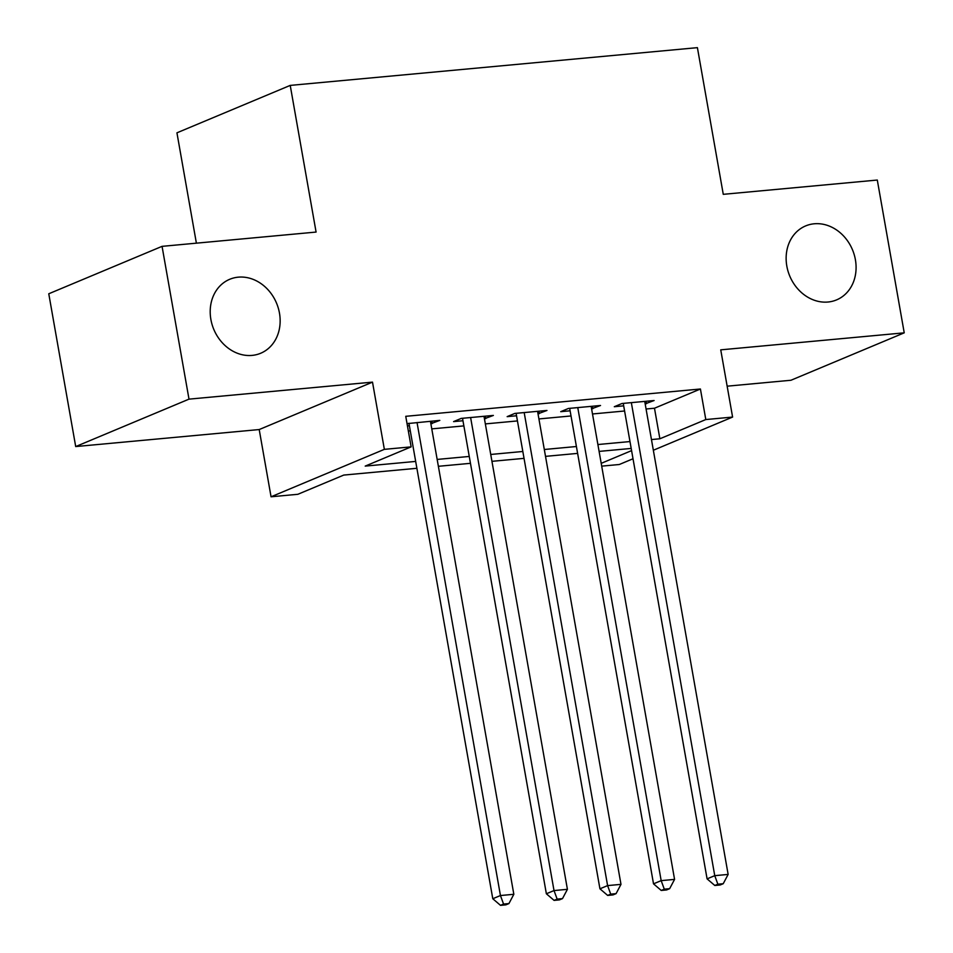 <?xml version="1.0" encoding="UTF-8"?>
<svg xmlns="http://www.w3.org/2000/svg" width="953" height="953" viewBox="0 0 953 953"><rect width="100%" height="100%" fill="white"/><g stroke="black" fill="none" stroke-linecap="round" stroke-linejoin="round"><path stroke-width="1.43" d="M279.467 313.108A40.086 33.998 -112.7 0 1 260.657 353.265A40.086 33.998 -112.7 0 1 210.887 319.469A40.086 33.998 -112.7 0 1 229.697 279.3A40.086 33.998 -112.7 0 1 279.467 313.108M855.401 259.716A40.086 33.998 -112.7 0 1 836.591 299.885A40.086 33.998 -112.7 0 1 786.821 266.078A40.086 33.998 -112.7 0 1 805.63 225.921A40.086 33.998 -112.7 0 1 855.401 259.716M416.89 468.292L343.771 475.07L297.848 494.297L271.057 496.787L384.357 449.351L411.136 446.874L365.213 466.1L415.675 461.419M259.204 429.553L372.504 382.129L189.004 399.14L162.058 246.351L48.77 293.774L75.704 446.564L259.204 429.553L271.057 496.787M196.389 243.17L176.936 132.824L290.224 85.401L697.405 47.65L723.267 194.329L877.296 180.046L904.23 332.835L720.742 349.846L732.595 417.069L653.341 450.245M727.139 386.179L790.942 380.259L904.23 332.835M633.018 458.762L619.295 464.504L601.7 466.136M189.004 399.14L75.704 446.564M430.863 423.716L439.809 420.392L407.038 423.632M484.434 418.748L493.38 415.425L461.24 418.403L453.58 421.607L462.955 420.738M538.016 413.781L546.962 410.457L514.811 413.435L507.151 416.64L516.538 415.77M591.587 408.813L600.533 405.49L568.381 408.468L560.733 411.672L570.108 410.803M646.074 409.004L654.485 408.229L700.419 389.003L405.752 416.318L411.136 446.874M408.349 431.042L410.29 430.863M431.769 428.874L463.861 425.896M485.351 423.906L517.443 420.928M538.921 418.939L571.014 415.961M592.504 413.971L624.596 410.993M645.169 403.846L654.103 400.522L621.964 403.512L614.304 406.717L623.679 405.847M407.443 425.884L409.385 425.705M372.504 382.129L384.357 449.351M700.419 389.003L705.804 419.558L732.595 417.069M162.058 246.351L316.086 232.067L290.224 85.401M631.196 448.434L599.103 451.4M577.613 453.39L545.521 456.368M524.043 458.357L491.951 461.335M470.46 463.325L438.368 466.303M601.2 463.349L631.577 450.626M651.459 439.559L659.869 438.785L705.804 419.558M437.165 459.429L469.257 456.451M490.735 454.462L522.828 451.484M544.306 449.494L576.41 446.516M597.888 444.527L629.981 441.561M654.485 408.229L659.869 438.785M646.015 401.273L646.456 403.727M592.444 406.24L592.873 408.694M538.874 411.208L539.303 413.662M485.291 416.175L485.732 418.629M431.721 421.143L432.15 423.597M623.25 403.381L707.09 878.869L714.75 875.664L631.339 402.642M717.871 884.205L714.81 885.48L720.158 884.992L723.232 883.705L717.871 884.205L714.75 875.664L728.14 874.425L644.728 401.392M707.09 878.869L714.81 885.48M723.232 883.705L728.14 874.425M569.68 408.349L653.52 883.836L661.168 880.632L577.768 407.598M664.289 889.173L661.227 890.447L666.588 889.959L669.649 888.672L664.289 889.173L661.168 880.632L674.569 879.393L591.158 406.359M653.52 883.836L661.227 890.447M669.649 888.672L674.569 879.393M516.097 413.316L599.937 888.804L607.597 885.599L524.186 412.566M610.718 894.14L607.657 895.415L613.017 894.915L616.079 893.64L610.718 894.14L607.597 885.599L620.987 884.36L537.575 411.327M599.937 888.804L607.657 895.415M616.079 893.64L620.987 884.36M462.527 418.284L546.367 893.771L554.015 890.567L470.615 417.533M557.148 899.096L554.086 900.382L559.435 899.882L562.496 898.608L557.148 899.096L554.015 890.567L567.416 889.328L484.005 416.294M546.367 893.771L554.086 900.382M562.496 898.608L567.416 889.328M408.944 423.251L492.784 898.739L500.444 895.534L417.033 422.501M503.565 904.063L500.504 905.35L505.864 904.85L508.926 903.575L503.565 904.063L500.444 895.534L513.834 894.295L430.434 421.262M492.784 898.739L500.504 905.35M508.926 903.575L513.834 894.295"/></g></svg>
